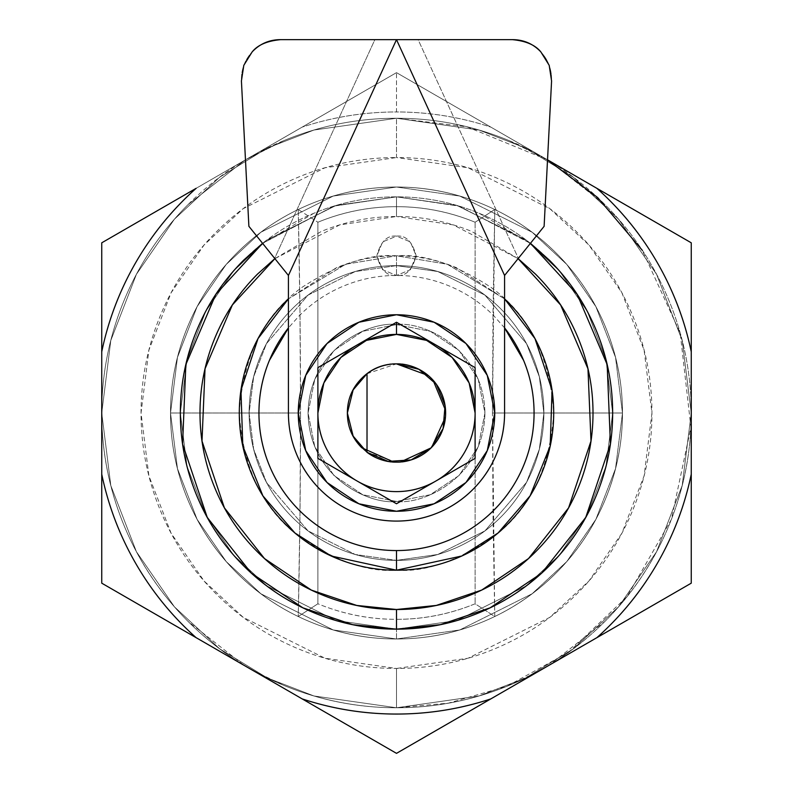 <?xml version="1.0" encoding="UTF-8"?>
<svg xmlns="http://www.w3.org/2000/svg" width="793" height="793" viewBox="0 0 793 793"><rect width="100%" height="100%" fill="white"/><g stroke="black" fill="none" stroke-linecap="round" stroke-linejoin="round"><path stroke-width="0.59" stroke-dasharray="3.96 2.97" d="M518.116 258.627L471.696 231.457C447.629 221.485 422.56 216.499 396.5 216.499L396.5 196.852L333.942 206.101L262.582 243.332L333.942 206.101L396.5 196.852L335.974 205.496L266.805 240.081L233.648 270.879L205.774 311.282L186.999 359.804L180.348 413.004L186.999 466.215L205.774 514.726L233.648 555.14L266.805 585.928L335.974 620.513L396.5 629.156C367.833 629.156 340.266 623.675 313.78 612.702C287.304 601.738 263.92 586.116 243.659 565.845C223.388 545.584 207.766 522.21 196.803 495.724C185.83 469.238 180.348 441.671 180.348 413.004C180.348 384.347 185.83 356.771 196.803 330.284C207.766 303.808 223.388 280.435 243.659 260.163C263.92 239.892 287.304 224.28 313.78 213.307C340.266 202.334 367.833 196.852 396.5 196.852C425.167 196.852 452.734 202.334 479.22 213.307C505.696 224.28 529.08 239.892 549.341 260.163C569.612 280.435 585.234 303.808 596.197 330.284C607.17 356.771 612.652 384.347 612.652 413.004C612.652 441.671 607.17 469.238 596.197 495.724C585.234 522.21 569.612 545.584 549.341 565.845C529.08 586.116 505.696 601.738 479.22 612.702C452.734 623.675 425.167 629.156 396.5 629.156L457.026 620.513L526.195 585.928L559.352 555.14L587.226 514.726L606.001 466.215L612.652 413.004L606.001 359.804L587.226 311.282L559.352 270.879L526.195 240.081L457.026 205.496L396.5 196.852L459.068 206.101L530.428 243.342L459.068 206.101L396.5 196.852L396.5 216.499L453.309 224.895L518.107 258.647M547.527 159.879L466.879 126.781L396.5 118.256L479.031 130.042L525.66 148.053L573.349 177.206L618.58 219.195L656.574 274.299L682.188 340.455L691.258 413.004L682.188 485.564L656.574 551.71L618.58 606.814L573.349 648.813L525.66 677.956L479.031 695.967L396.5 707.762L479.031 695.967L525.66 677.956L573.349 648.813L618.58 606.814L656.574 551.71L682.188 485.564L691.258 413.004L682.188 340.455L656.574 274.299L618.58 219.195L573.349 177.206L525.66 148.053L479.031 130.042L396.5 118.256L479.031 130.042L525.66 148.053L573.349 177.206L618.58 219.195L656.574 274.299L682.188 340.455L691.258 413.004L682.188 485.564L656.574 551.71L618.58 606.814L573.349 648.813L525.66 677.956L479.031 695.967L396.5 707.762L396.5 668.459L468.029 658.24L549.777 617.37L588.961 580.972L621.9 533.223L644.094 475.889L651.955 413.004L644.094 350.129L621.9 292.795L588.961 245.037L549.777 208.638L468.029 167.769L396.5 157.549L396.5 118.256L396.5 157.549C430.371 157.549 462.963 164.032 494.257 176.998C525.551 189.963 553.177 208.42 577.135 232.369C601.084 256.327 619.541 283.953 632.507 315.247C645.472 346.541 651.955 379.133 651.955 413.004C651.955 446.885 645.472 479.468 632.507 510.761C619.541 542.065 601.084 569.691 577.135 593.64C553.177 617.588 525.551 636.055 494.257 649.011C462.963 661.977 430.371 668.459 396.5 668.459C362.629 668.459 330.037 661.977 298.743 649.011C267.449 636.055 239.823 617.588 215.865 593.64C191.916 569.691 173.459 542.065 160.493 510.761C147.528 479.468 141.045 446.885 141.045 413.004C141.045 379.133 147.528 346.541 160.493 315.247C173.459 283.953 191.916 256.327 215.865 232.369C239.823 208.42 267.449 189.963 298.743 176.998C330.037 164.032 362.629 157.549 396.5 157.549L324.971 167.769L243.223 208.638L204.039 245.037L171.1 292.795L148.906 350.129L141.045 413.004L148.906 475.889L171.1 533.223L204.039 580.972L243.223 617.37L324.971 658.24L396.5 668.459L396.5 707.762L313.969 695.967L267.34 677.956L219.651 648.813L174.42 606.814L136.426 551.71L110.812 485.564L101.742 413.004L110.812 340.455L136.426 274.299L174.42 219.195L219.651 177.206L267.34 148.053L313.969 130.042L396.5 118.256L313.969 130.042L267.34 148.053L219.651 177.206L174.42 219.195L136.426 274.299L110.812 340.455L101.742 413.004L110.812 485.564L136.426 551.71L174.42 606.814L219.651 648.813L267.34 677.956L313.969 695.967L396.5 707.762L313.969 695.967L267.34 677.956L219.651 648.813L174.42 606.814L136.426 551.71L110.812 485.564L101.742 413.004L110.812 340.455L136.426 274.299L174.42 219.195L219.651 177.206L267.34 148.053L313.969 130.042L396.5 118.256C357.415 118.256 319.817 125.73 283.706 140.688C247.594 155.646 215.716 176.948 188.08 204.584C160.434 232.22 139.142 264.099 124.184 300.21C109.226 336.321 101.742 373.919 101.742 413.004C101.742 452.089 109.226 489.697 124.184 525.809C139.142 561.92 160.434 593.788 188.08 621.434C215.716 649.07 247.594 670.363 283.706 685.321C319.817 700.278 357.415 707.762 396.5 707.762C435.585 707.762 473.183 700.278 509.294 685.321C545.406 670.363 577.284 649.07 604.92 621.434C632.566 593.788 653.858 561.92 668.816 525.809C683.774 489.697 691.258 452.089 691.258 413.004C691.258 373.919 683.774 336.321 668.816 300.21C653.858 264.099 632.566 232.22 604.92 204.584C577.284 176.948 545.406 155.646 509.294 140.688C473.183 125.73 435.585 118.256 396.5 118.256L479.031 130.042L525.66 148.053L573.349 177.206L618.58 219.195L656.574 274.299L682.188 340.455L691.258 413.004A294.758 294.758 0 0 1 545.564 667.29L691.258 583.162L691.258 242.846L547.983 160.097L604.92 204.584C632.566 232.22 653.858 264.099 668.816 300.21C683.774 336.321 691.258 373.919 691.258 413.004C691.258 438.707 687.947 463.984 681.336 488.825C674.724 513.666 665.03 537.238 652.252 559.541C639.475 581.844 624.041 602.125 605.951 620.394C587.871 638.662 567.738 654.294 545.564 667.29L542.174 669.242A294.758 294.758 0 0 1 396.5 707.762L448.263 703.183L506.816 686.341L568.75 652.193L627.065 596.633L671.354 519.484L690.911 427.338L680.196 333.01L642.31 250.35M396.5 187.029L333.229 196.069L260.917 232.22L226.243 264.416L197.11 306.663L177.473 357.385L170.525 413.004L177.473 468.633L197.11 519.346L226.243 561.593L260.917 593.788L333.229 629.949L396.5 638.989L333.229 629.949L260.917 593.788L226.243 561.593L197.11 519.346L177.473 468.633L170.525 413.004L177.473 357.385L197.11 306.663L226.243 264.416L260.917 232.22L333.229 196.069L396.5 187.029C426.465 187.029 455.291 192.758 482.977 204.227C510.662 215.696 535.097 232.022 556.289 253.215C577.482 274.408 593.808 298.842 605.277 326.528C616.746 354.213 622.475 383.039 622.475 413.004C622.475 442.97 616.746 471.795 605.277 499.481C593.808 527.167 577.482 551.611 556.289 572.794C535.097 593.987 510.662 610.313 482.977 621.781C455.291 633.25 426.465 638.989 396.5 638.989C366.535 638.989 337.709 633.25 310.023 621.781C282.338 610.313 257.903 593.987 236.71 572.794C215.518 551.611 199.192 527.167 187.723 499.481C176.254 471.795 170.525 442.97 170.525 413.004C170.525 383.039 176.254 354.213 187.723 326.528C199.192 298.842 215.518 274.408 236.71 253.215C257.903 232.022 282.338 215.696 310.023 204.227C337.709 192.758 366.535 187.029 396.5 187.029L459.771 196.069L532.083 232.22L566.757 264.416L595.89 306.663L615.527 357.385L622.475 413.004L615.527 468.633L595.89 519.346L566.757 561.593L532.083 593.788L459.771 629.949L396.5 638.989L459.771 629.949L532.083 593.788L566.757 561.593L595.89 519.346L615.527 468.633L622.475 413.004L615.527 357.385L595.89 306.663L566.757 264.416L532.083 232.22L459.771 196.069L396.5 187.029C366.535 187.029 337.709 192.758 310.023 204.227C282.338 215.696 257.903 232.022 236.71 253.215C215.518 274.408 199.192 298.842 187.723 326.528C176.254 354.213 170.525 383.039 170.525 413.004C170.525 442.97 176.254 471.795 187.723 499.481C199.192 527.167 215.518 551.611 236.71 572.794C257.903 593.987 282.338 610.313 310.023 621.781C337.709 633.25 366.535 638.989 396.5 638.989C426.465 638.989 455.291 633.25 482.977 621.781C510.662 610.313 535.097 593.987 556.289 572.794C577.482 551.611 593.808 527.167 605.277 499.481C616.746 471.795 622.475 442.97 622.475 413.004C622.475 383.039 616.746 354.213 605.277 326.528C593.808 298.842 577.482 274.408 556.289 253.215C535.097 232.022 510.662 215.696 482.977 204.227C455.291 192.758 426.465 187.029 396.5 187.029A225.975 225.975 0 0 0 298.247 209.501L299.962 310.321L300.537 413.004L170.515 413.004A225.985 225.985 0 0 1 396.5 187.019C426.465 187.019 455.291 192.758 482.977 204.227C510.662 215.696 535.097 232.022 556.289 253.215C577.482 274.408 593.808 298.842 605.277 326.528C616.746 354.213 622.475 383.039 622.475 413.004C622.475 442.97 616.746 471.795 605.277 499.481C593.808 527.167 577.482 551.611 556.289 572.794C535.097 593.987 510.662 610.313 482.977 621.781C455.291 633.25 426.465 638.989 396.5 638.989A225.975 225.975 0 0 0 494.753 616.508L493.038 515.688L492.463 413.004L622.485 413.004A225.985 225.985 0 0 1 298.247 616.508L317.894 603.78A206.329 206.329 0 0 0 396.5 619.333L396.5 638.989A225.985 225.985 0 0 1 170.515 413.004L300.537 413.004L299.962 515.688L298.247 616.508A225.975 225.975 0 0 0 396.5 638.989L459.771 629.949L532.083 593.788L566.757 561.593L595.89 519.346L615.527 468.633L622.475 413.004L615.527 357.385L595.89 306.663L566.757 264.416L532.083 232.22L459.771 196.069L396.5 187.029L459.771 196.069L532.083 232.22L566.757 264.416L595.89 306.663L615.527 357.385L622.475 413.004L615.527 468.633L595.89 519.346L566.757 561.593L532.083 593.788L459.771 629.949L396.5 638.989C366.535 638.989 337.709 633.25 310.023 621.781C282.338 610.313 257.903 593.987 236.71 572.794C215.518 551.611 199.192 527.167 187.723 499.481C176.254 471.795 170.525 442.97 170.525 413.004C170.525 383.039 176.254 354.213 187.723 326.528C199.192 298.842 215.518 274.408 236.71 253.215C257.903 232.022 282.338 215.696 310.023 204.227C337.709 192.758 366.535 187.029 396.5 187.029C426.465 187.029 455.291 192.758 482.977 204.227C510.672 215.696 535.106 232.022 556.299 253.215C577.482 274.398 593.818 298.842 605.287 326.528C616.756 354.213 622.485 383.039 622.485 413.004C622.485 442.97 616.756 471.805 605.287 499.491C593.818 527.176 577.482 551.611 556.299 572.804C535.106 593.997 510.672 610.323 482.977 621.791C455.291 633.26 426.465 638.989 396.5 638.989L333.229 629.949L260.917 593.788L226.243 561.593L197.11 519.346L177.473 468.633L170.525 413.004L177.473 357.385L197.11 306.663L226.243 264.416L260.917 232.22L333.229 196.069L396.5 187.029L333.229 196.069L260.917 232.22L226.243 264.416L197.11 306.663L177.473 357.385L170.525 413.004L177.473 468.633L197.11 519.346L226.243 561.593L260.917 593.788L333.229 629.949L396.5 638.989C366.535 638.989 337.709 633.26 310.023 621.791C282.328 610.323 257.894 593.997 236.701 572.804C215.518 551.611 199.182 527.176 187.713 499.491C176.244 471.805 170.515 442.97 170.515 413.004C170.515 383.039 176.244 354.213 187.713 326.528C199.182 298.842 215.518 274.398 236.701 253.215C257.894 232.022 282.328 215.696 310.023 204.227C337.709 192.758 366.535 187.019 396.5 187.019A225.985 225.985 0 0 1 622.485 413.004L492.463 413.004L493.038 310.321L494.753 209.501A225.975 225.975 0 0 0 396.5 187.029C366.535 187.029 337.709 192.758 310.023 204.227C282.338 215.696 257.903 232.022 236.71 253.215C215.518 274.408 199.192 298.842 187.723 326.528C176.254 354.213 170.525 383.039 170.525 413.004C170.525 442.97 176.254 471.795 187.723 499.481C199.192 527.167 215.518 551.611 236.71 572.794C257.903 593.987 282.338 610.313 310.023 621.781C337.709 633.25 366.535 638.989 396.5 638.989C426.465 638.989 455.291 633.25 482.977 621.781C510.662 610.313 535.097 593.987 556.289 572.794C577.482 551.611 593.808 527.167 605.277 499.481C616.746 471.795 622.475 442.97 622.475 413.004C622.475 383.039 616.746 354.213 605.277 326.528C593.808 298.842 577.482 274.408 556.289 253.215C535.097 232.022 510.662 215.696 482.977 204.227C455.291 192.758 426.465 187.029 396.5 187.029A225.975 225.975 0 0 1 494.753 209.501L475.106 222.238C449.928 211.86 423.73 206.676 396.5 206.676C369.27 206.676 343.072 211.86 317.894 222.238L317.894 603.78C343.072 614.149 369.27 619.333 396.5 619.333C423.73 619.333 449.928 614.149 475.106 603.78L475.106 222.238A206.329 206.329 0 0 0 317.894 222.238L317.894 603.78L298.247 616.508A764.482 63.49 90 0 0 300.537 413.004A764.482 63.49 90 0 0 298.247 209.501L317.894 222.238L298.247 209.501A225.975 225.975 0 0 1 396.5 187.029M396.5 265.625L355.234 271.523L308.071 295.105L266.458 343.656L253.661 376.725L249.121 413.004L253.661 449.284L266.458 482.362L308.071 530.904L355.234 554.485L396.5 560.383L355.234 554.485L308.071 530.904L266.458 482.362L253.661 449.284L249.121 413.004L253.661 376.725L266.458 343.656L308.071 295.105L355.234 271.523L396.5 265.625C416.047 265.625 434.842 269.372 452.902 276.846C470.953 284.33 486.892 294.976 500.71 308.794C514.528 322.612 525.184 338.552 532.658 356.612C540.142 374.663 543.879 393.467 543.879 413.004C543.879 432.552 540.142 451.346 532.658 469.406C525.184 487.457 514.528 503.396 500.71 517.214C486.892 531.032 470.953 541.688 452.902 549.162C434.842 556.646 416.047 560.383 396.5 560.383C376.953 560.383 358.158 556.646 340.098 549.162C322.047 541.688 306.108 531.032 292.29 517.214C278.472 503.396 267.816 487.457 260.342 469.406C252.858 451.346 249.121 432.552 249.121 413.004C249.121 393.467 252.858 374.663 260.342 356.612C267.816 338.552 278.472 322.612 292.29 308.794C306.108 294.976 322.047 284.33 340.098 276.846C358.158 269.372 376.953 265.625 396.5 265.625L437.766 271.523L484.929 295.105L526.542 343.656L539.339 376.725L543.879 413.004L539.339 449.284L526.542 482.362L484.929 530.904L437.766 554.485L396.5 560.383L437.766 554.485L484.929 530.904L526.542 482.362L539.339 449.284L543.879 413.004L539.339 376.725L526.542 343.656L484.929 295.105L437.766 271.523L396.5 265.625C376.953 265.625 358.158 269.372 340.098 276.846C322.047 284.33 306.108 294.976 292.29 308.794C278.472 322.612 267.816 338.552 260.342 356.612C252.858 374.663 249.121 393.467 249.121 413.004C249.121 432.552 252.858 451.346 260.342 469.406C267.816 487.457 278.472 503.396 292.29 517.214C306.108 531.032 322.047 541.688 340.098 549.162C358.158 556.646 376.953 560.383 396.5 560.383C416.047 560.383 434.842 556.646 452.902 549.162C470.953 541.688 486.892 531.032 500.71 517.214C514.528 503.396 525.184 487.457 532.658 469.406C540.142 451.346 543.879 432.552 543.879 413.004C543.879 393.467 540.142 374.663 532.658 356.612C525.184 338.552 514.528 322.612 500.71 308.794C486.892 294.976 470.953 284.33 452.902 276.846C434.842 269.372 416.047 265.625 396.5 265.625L437.766 271.523L484.929 295.105L526.542 343.656L539.339 376.725L543.879 413.004L539.339 449.284L526.542 482.362L484.929 530.904L437.766 554.485L396.5 560.383L437.766 554.485L484.929 530.904L526.542 482.362L539.339 449.284L543.879 413.004L539.339 376.725L526.542 343.656L484.929 295.105L437.766 271.523L396.5 265.625C416.047 265.625 434.842 269.372 452.902 276.846C470.953 284.33 486.892 294.976 500.71 308.794C514.528 322.612 525.184 338.552 532.658 356.612C540.142 374.663 543.879 393.467 543.879 413.004C543.879 432.552 540.142 451.346 532.658 469.406C525.184 487.457 514.528 503.396 500.71 517.214C486.892 531.032 470.953 541.688 452.902 549.162C434.842 556.646 416.047 560.383 396.5 560.383C376.953 560.383 358.158 556.646 340.098 549.162C322.047 541.688 306.108 531.032 292.29 517.214C278.472 503.396 267.816 487.457 260.342 469.406C252.858 451.346 249.121 432.552 249.121 413.004C249.121 393.467 252.858 374.663 260.342 356.612C267.816 338.552 278.472 322.612 292.29 308.794C306.108 294.976 322.047 284.33 340.098 276.846C358.158 269.372 376.953 265.625 396.5 265.625L355.234 271.523L308.071 295.105L266.458 343.656L253.661 376.725L249.121 413.004L253.661 449.284L266.458 482.362L308.071 530.904L355.234 554.485L396.5 560.383L355.234 554.485L308.071 530.904L266.458 482.362L253.661 449.284L249.121 413.004L253.661 376.725L266.458 343.656L308.071 295.105L355.234 271.523L396.5 265.625C376.953 265.625 358.158 269.372 340.098 276.846C322.047 284.33 306.108 294.976 292.29 308.794C278.472 322.612 267.816 338.552 260.342 356.612C252.858 374.663 249.121 393.467 249.121 413.004C249.121 432.552 252.858 451.346 260.342 469.406C267.816 487.457 278.472 503.396 292.29 517.214C306.108 531.032 322.047 541.688 340.098 549.162C358.158 556.646 376.953 560.383 396.5 560.383C416.047 560.383 434.842 556.646 452.902 549.162C470.953 541.688 486.892 531.032 500.71 517.214C514.528 503.396 525.184 487.457 532.658 469.406C540.142 451.346 543.879 432.552 543.879 413.004C543.879 393.467 540.142 374.663 532.658 356.612C525.184 338.552 514.528 322.612 500.71 308.794C486.892 294.976 470.953 284.33 452.902 276.846C434.842 269.372 416.047 265.625 396.5 265.625M396.5 324.575C370.638 321.026 309.28 347.552 308.071 413.004C309.28 478.457 370.638 504.982 396.5 501.434C370.638 504.982 309.28 478.457 308.071 413.004C309.28 347.552 370.638 321.026 396.5 324.575L430.341 331.315L459.028 350.476L478.199 379.163L484.929 413.004L478.199 446.846L459.028 475.532L430.341 494.703L396.5 501.434L362.659 494.703L333.972 475.532L314.801 446.846L308.071 413.004L314.801 379.163L333.972 350.476L362.659 331.315L396.5 324.575C422.362 321.026 483.72 347.552 484.929 413.004C483.72 478.457 422.362 504.982 396.5 501.434C422.362 504.982 483.72 478.457 484.929 413.004C483.72 347.552 422.362 321.026 396.5 324.575L362.659 331.315L333.972 350.476L314.801 379.163L308.071 413.004L314.801 446.846L333.972 475.532L362.659 494.703L396.5 501.434L430.341 494.703L459.028 475.532L478.199 446.846L484.929 413.004L478.199 379.163L459.028 350.476L430.341 331.315L396.5 324.575M367.02 452.307L367.02 373.701L367.02 452.307A49.126 49.126 0 0 0 443.109 428.537A49.126 49.126 0 0 0 396.5 363.878C382.127 361.905 348.048 376.645 347.374 413.004C348.048 449.363 382.127 464.103 396.5 462.131C382.127 464.103 348.048 449.363 347.374 413.004C348.048 376.645 382.127 361.905 396.5 363.878C410.07 363.878 421.648 368.676 431.233 378.271C440.829 387.866 445.626 399.444 445.626 413.004C445.626 426.575 440.829 438.152 431.233 447.748C421.648 457.333 410.07 462.131 396.5 462.131C382.93 462.131 371.352 457.333 361.767 447.748C352.171 438.152 347.374 426.575 347.374 413.004C347.374 399.444 352.171 387.866 361.767 378.271C371.352 368.676 382.93 363.878 396.5 363.878C410.873 361.905 444.952 376.645 445.626 413.004C444.952 449.363 410.873 464.103 396.5 462.131C410.873 464.103 444.952 449.363 445.626 413.004C444.952 376.645 410.873 361.905 396.5 363.878C382.93 363.878 371.352 368.676 361.767 378.271C352.171 387.866 347.374 399.444 347.374 413.004C347.374 426.575 352.171 438.152 361.767 447.748C371.352 457.333 382.93 462.131 396.5 462.131C410.07 462.131 421.648 457.333 431.233 447.748C440.829 438.152 445.626 426.575 445.626 413.004C445.626 399.444 440.829 387.866 431.233 378.271C421.648 368.676 410.07 363.878 396.5 363.878C382.127 361.905 348.048 376.645 347.374 413.004C348.048 449.363 382.127 464.103 396.5 462.131C382.127 464.103 348.048 449.363 347.374 413.004C348.048 376.645 382.127 361.905 396.5 363.878C410.873 361.905 444.952 376.645 445.626 413.004C444.952 449.363 410.873 464.103 396.5 462.131C410.873 464.103 444.952 449.363 445.626 413.004C444.952 376.645 410.873 361.905 396.5 363.878C410.07 363.878 421.648 368.676 431.233 378.271C440.829 387.866 445.626 399.444 445.626 413.004C445.626 426.575 440.829 438.152 431.233 447.748C421.648 457.333 410.07 462.131 396.5 462.131C382.93 462.131 371.352 457.333 361.767 447.748C352.171 438.152 347.374 426.575 347.374 413.004C347.374 399.444 352.171 387.866 361.767 378.271C371.352 368.676 382.93 363.878 396.5 363.878C410.07 363.878 421.648 368.676 431.233 378.271C440.829 387.866 445.626 399.444 445.626 413.004C445.626 426.575 440.829 438.152 431.233 447.748C421.648 457.333 410.07 462.131 396.5 462.131C382.93 462.131 371.352 457.333 361.767 447.748C352.171 438.152 347.374 426.575 347.374 413.004C347.374 399.444 352.171 387.866 361.767 378.271C371.352 368.676 382.93 363.878 396.5 363.878A49.126 49.126 0 0 0 367.02 373.701A49.126 49.126 0 0 1 396.5 363.878C382.127 361.905 348.048 376.645 347.374 413.004C348.048 449.363 382.127 464.103 396.5 462.131L367.02 452.307L388.173 461.417L411.151 459.9L430.906 448.075L443.109 428.537L445.061 405.6L436.348 384.278L418.882 369.28L396.5 363.878C410.873 361.905 444.952 376.645 445.626 413.004C444.952 449.363 410.873 464.103 396.5 462.131L393.705 462.061M504.576 298.852L447.311 264.238L396.5 255.802L396.5 275.458L396.5 255.802L447.311 264.238L504.576 298.852L456.659 267.766C437.399 259.797 417.346 255.802 396.5 255.802C369.171 253.71 337.739 264.188 302.183 287.244C264.029 314.543 243.064 356.463 239.298 413.004C243.064 469.545 264.029 511.465 302.183 538.764C337.739 561.831 369.171 572.308 396.5 570.207C423.829 572.308 455.261 561.831 490.817 538.764C528.971 511.465 549.936 469.545 553.702 413.004C549.936 356.463 528.971 314.543 490.817 287.244C455.261 264.188 423.829 253.71 396.5 255.802L345.689 264.238L288.424 298.852L336.341 267.766C355.601 259.797 375.654 255.802 396.5 255.802L345.689 264.238L288.424 298.852M274.903 258.647L339.691 224.895L396.5 216.499C370.44 216.499 345.371 221.485 321.304 231.457L274.884 258.627M504.576 327.886L493.761 315.743C480.865 302.847 465.987 292.904 449.135 285.926C432.284 278.948 414.739 275.458 396.5 275.458C378.261 275.458 360.716 278.948 343.865 285.926C327.013 292.904 312.135 302.847 299.239 315.743L288.424 327.886M396.5 521.08A108.076 108.076 0 0 0 504.576 413.004L504.576 275.458L396.5 39.65L288.424 275.458L288.424 413.004A108.076 108.076 0 0 0 396.5 521.08C410.833 521.08 424.622 518.344 437.855 512.853C451.098 507.371 462.785 499.56 472.925 489.43C483.056 479.289 490.867 467.602 496.349 454.369C501.83 441.126 504.576 427.338 504.576 413.004L504.576 275.458L396.5 39.65L512.328 39.65C523.578 39.65 533.074 43.724 540.826 51.882C548.31 59.951 551.898 69.645 551.581 80.965L549.192 65.323L540.826 51.882C535.265 44.973 525.759 40.889 512.328 39.65L418.119 39.65L518.344 258.34L544.117 226.332L551.581 80.965L544.117 226.332L504.576 275.458L518.344 258.34L418.119 39.65L396.5 39.65L288.424 275.458L248.883 226.302L241.419 80.965L248.883 226.302L274.656 258.34L374.881 39.65L280.672 39.65L396.5 39.65L374.881 39.65L274.656 258.34L288.424 275.458L288.424 413.004C288.424 427.338 291.17 441.126 296.651 454.369C302.133 467.602 309.944 479.289 320.075 489.43C330.215 499.56 341.902 507.371 355.145 512.853C368.378 518.344 382.167 521.08 396.5 521.08M252.174 51.882L243.808 65.323L241.419 80.965C241.102 69.645 244.69 59.951 252.174 51.882C244.69 59.951 241.102 69.645 241.419 80.965M551.581 80.965C551.898 69.645 548.31 59.951 540.826 51.882M396.5 236.155C387.212 235.035 380.66 241.587 376.853 255.802C380.66 270.016 387.212 276.569 396.5 275.458C387.212 276.569 380.66 270.016 376.853 255.802C380.66 241.587 387.212 235.035 396.5 236.155L410.397 241.905L416.147 255.802L410.397 269.699L396.5 275.458L382.603 269.699L376.853 255.802L382.603 241.905L396.5 236.155C405.788 235.035 412.34 241.587 416.147 255.802C412.34 270.016 405.788 276.569 396.5 275.458C405.788 276.569 412.34 270.016 416.147 255.802C412.34 241.587 405.788 235.035 396.5 236.155L382.603 241.905L376.853 255.802L382.603 269.699L396.5 275.458L410.397 269.699L416.147 255.802L410.397 241.905L396.5 236.155M492.463 413.004L494.753 209.501L475.106 222.238L475.106 603.78L494.753 616.508L492.463 413.004M396.5 638.989L396.5 619.333A206.329 206.329 0 0 0 475.106 603.78L494.753 616.508A225.975 225.975 0 0 1 396.5 638.989M247.436 667.29L101.762 583.182A340.346 340.346 0 0 1 101.742 583.162L101.742 242.846A340.346 340.346 0 0 1 101.772 242.797L396.47 72.659L245.473 159.839L283.706 140.688L245.473 159.829L302.083 127.148A301.043 301.043 0 0 1 396.5 111.962L396.5 72.659A340.346 340.346 0 0 0 396.47 72.659L302.083 127.148C332.743 117.027 364.215 111.962 396.5 111.962C428.785 111.962 460.257 117.027 490.917 127.148L547.527 159.839L509.294 140.688L547.527 159.829L396.53 72.659A340.346 340.346 0 0 0 396.5 72.659A340.346 340.346 0 0 1 396.53 72.659L691.228 242.797A340.346 340.346 0 0 1 691.258 242.846L691.258 413.004C691.258 373.919 683.774 336.321 668.816 300.21C653.858 264.099 632.566 232.22 604.92 204.584L547.983 160.097L396.53 72.659L490.917 127.148A301.043 301.043 0 0 0 396.5 111.962L396.5 72.659A340.346 340.346 0 0 0 396.47 72.659L101.742 242.846L101.742 583.162L247.436 667.29C225.262 654.294 205.129 638.662 187.049 620.394C168.959 602.125 153.525 581.844 140.748 559.541C127.97 537.238 118.276 513.666 111.664 488.825C105.053 463.984 101.742 438.707 101.742 413.004C101.742 373.919 109.226 336.321 124.184 300.21C139.142 264.099 160.434 232.22 188.08 204.584L245.017 160.097L188.08 204.584C160.434 232.22 139.142 264.099 124.184 300.21C109.226 336.321 101.742 373.919 101.742 413.004L110.812 340.455L136.426 274.299L174.42 219.195L219.651 177.206L267.34 148.053L313.969 130.042L396.5 118.256C435.585 118.256 473.183 125.73 509.294 140.688C473.183 125.73 435.585 118.256 396.5 118.256L313.969 130.042L267.34 148.053L219.651 177.206L174.42 219.195L136.426 274.299L110.812 340.455L101.742 413.004L110.812 485.564L136.426 551.71L174.42 606.814L219.651 648.813L267.34 677.956L313.969 695.967L396.5 707.762C370.965 707.762 345.847 704.501 321.155 697.969C296.473 691.446 273.02 681.871 250.826 669.242L396.5 753.35L542.174 669.242C519.98 681.871 496.527 691.446 471.845 697.969C447.153 704.501 422.035 707.762 396.5 707.762A294.758 294.758 0 0 1 250.826 669.242L247.436 667.29A294.758 294.758 0 0 1 101.742 413.004C101.742 452.089 109.226 489.697 124.184 525.809C139.142 561.92 160.434 593.788 188.08 621.434L244.155 665.396M313.78 612.702C287.304 601.738 263.92 586.116 243.659 565.845C223.388 545.584 207.766 522.21 196.803 495.724C185.83 469.238 180.348 441.671 180.348 413.004C180.348 384.347 185.83 356.771 196.803 330.284C207.766 303.808 223.388 280.435 243.659 260.163C263.92 239.892 287.304 224.28 313.78 213.307C340.266 202.334 367.833 196.852 396.5 196.852L335.974 205.496L266.805 240.081L233.648 270.879L205.774 311.282L186.999 359.804L180.348 413.004L186.999 466.215L205.774 514.726L233.648 555.14L266.805 585.928L335.974 620.513L396.5 629.156L335.974 620.513L266.805 585.928L233.648 555.14L205.774 514.726L186.999 466.215L180.348 413.004L186.999 359.804L205.774 311.282L233.648 270.879L266.805 240.081L335.974 205.496L396.5 196.852C425.167 196.852 452.734 202.334 479.22 213.307C505.696 224.28 529.08 239.892 549.341 260.163C569.612 280.435 585.234 303.808 596.197 330.284C607.17 356.771 612.652 384.347 612.652 413.004C612.652 441.671 607.17 469.238 596.197 495.724C585.234 522.21 569.612 545.584 549.341 565.845C529.08 586.116 505.696 601.738 479.22 612.702C452.734 623.675 425.167 629.156 396.5 629.156L457.026 620.513L526.195 585.928L559.352 555.14L587.226 514.726L606.001 466.215L612.652 413.004L606.001 359.804L587.226 311.282L559.352 270.879L526.195 240.081L457.026 205.496L396.5 196.852L457.026 205.496L526.195 240.081L559.352 270.879L587.226 311.282L606.001 359.804L612.652 413.004L606.001 466.215L587.226 514.726L559.352 555.14L526.195 585.928L457.026 620.513L396.589 629.156M283.706 140.688C319.817 125.73 357.415 118.256 396.5 118.256C357.415 118.256 319.817 125.73 283.706 140.688M545.564 667.29L691.238 583.182A340.346 340.346 0 0 0 691.258 583.162L691.258 413.004C691.258 452.089 683.774 489.697 668.816 525.809C653.858 561.92 632.566 593.788 604.92 621.434L548.845 665.396M253.532 670.809L283.706 685.321C319.817 700.278 357.415 707.762 396.5 707.762C435.585 707.762 473.183 700.278 509.294 685.321L539.468 670.809M530.438 243.312L479.22 213.307C452.734 202.334 425.167 196.852 396.5 196.852C367.833 196.852 340.266 202.334 313.78 213.307L262.562 243.312M542.174 669.242L396.5 753.35L250.826 669.242M396.5 511.257A98.253 98.253 0 0 0 494.753 413.004A98.253 98.253 0 0 0 396.5 314.752L434.098 322.236L465.977 343.528L487.269 375.406L494.753 413.004L487.269 450.602L465.977 482.481L434.098 503.783L396.5 511.257L358.902 503.783L327.023 482.481L305.731 450.602L298.247 413.004L305.731 375.406L327.023 343.528L358.902 322.236L396.5 314.752A98.253 98.253 0 0 0 298.247 413.004A98.253 98.253 0 0 0 396.5 511.257M367.02 373.701L396.5 363.878C382.93 363.878 371.352 368.676 361.767 378.271C352.171 387.866 347.374 399.444 347.374 413.004C347.374 426.575 352.171 438.152 361.767 447.748C371.352 457.333 382.93 462.131 396.5 462.131C410.873 464.103 444.952 449.363 445.626 413.004C444.952 376.645 410.873 361.905 396.5 363.878C410.07 363.878 421.648 368.676 431.233 378.271L433.077 380.204M428.339 375.565L431.233 378.271C440.829 387.866 445.626 399.444 445.626 413.004L445.488 416.969M445.567 410.467L445.626 413.004C445.626 426.575 440.829 438.152 431.233 447.748L431.114 447.867M431.709 447.262L431.233 447.748C421.648 457.333 410.07 462.131 396.5 462.131L400.445 461.992M317.934 367.595A90.749 90.749 0 0 0 317.894 367.655A90.749 90.749 0 0 1 317.934 367.595L396.47 322.265L317.934 367.595M317.894 458.354A90.749 90.749 0 0 0 317.924 458.394A90.749 90.749 0 0 1 317.894 458.354L317.894 367.655L317.894 458.354M475.076 458.394A90.749 90.749 0 0 0 475.106 458.354A90.749 90.749 0 0 1 475.076 458.394L396.5 503.753L317.924 458.394L396.5 503.753L475.076 458.394M475.106 367.655A90.749 90.749 0 0 0 475.066 367.595A90.749 90.749 0 0 1 475.106 367.655L475.106 458.354L475.106 367.655M396.53 322.265L475.066 367.595L396.53 322.265"/><path stroke-width="1.19" d="M518.107 258.647L560.631 304.968L587.97 368.804L590.993 441.047L568.591 507.877L528.525 558.55L481.668 590.091L436.299 605.436L396.5 609.51L396.5 629.156L440.264 624.686L490.143 607.825L541.669 573.161L585.74 517.462L610.422 444.011L607.16 364.562L577.155 294.332L530.428 243.342L577.155 294.332L607.16 364.562L610.422 444.011L585.74 517.462L541.669 573.161L490.143 607.825L440.264 624.686L396.5 629.156L352.736 624.686L302.847 607.815L251.331 573.161L207.26 517.462L182.578 444.001L185.849 364.562L215.845 294.322L262.582 243.332L215.845 294.322L185.849 364.562L182.578 444.001L207.26 517.462L251.331 573.161L302.847 607.815L352.736 624.686L396.5 629.156L396.5 609.51C422.56 609.51 447.629 604.524 471.696 594.552C495.774 584.58 517.026 570.385 535.453 551.958C553.871 533.53 568.075 512.278 578.047 488.201C588.019 464.133 593.005 439.064 593.005 413.004C593.005 386.944 588.019 361.886 578.047 337.808C568.075 313.731 553.871 292.488 535.453 274.061L518.116 258.627M504.576 298.842L507.659 301.846C522.399 316.585 533.758 333.585 541.738 352.845C549.718 372.105 553.702 392.158 553.702 413.004C553.702 433.85 549.718 453.903 541.738 473.163C533.758 492.423 522.399 509.423 507.659 524.163C492.919 538.903 475.919 550.263 456.659 558.242C437.399 566.222 417.346 570.207 396.5 570.207L396.5 550.56C414.739 550.56 432.284 547.071 449.135 540.092C465.987 533.104 480.865 523.172 493.761 510.266C506.658 497.37 516.6 482.501 523.578 465.65C530.567 448.788 534.056 431.243 534.056 413.004C534.056 394.765 530.567 377.22 523.578 360.369L504.576 327.886A137.556 137.556 0 0 1 396.5 550.56L396.5 570.207L461.853 555.982L498.073 532.985L530.111 495.843L550.203 445.973L552.047 390.255L534.997 338.631L504.576 298.852L534.997 338.631L552.047 390.255L550.203 445.973L530.111 495.843L498.073 532.985L461.853 555.982L396.5 570.207C375.654 570.207 355.601 566.222 336.341 558.242C317.081 550.263 300.081 538.903 285.341 524.163C270.601 509.423 259.242 492.423 251.262 473.163C243.282 453.903 239.298 433.85 239.298 413.004C239.298 392.158 243.282 372.105 251.262 352.845C259.242 333.585 270.601 316.585 285.341 301.846L288.424 298.842L258.003 338.631L240.953 390.255L242.797 445.973L262.889 495.843L294.927 532.985L331.147 555.982L396.5 570.207L331.147 555.982L294.927 532.985L262.889 495.843L242.797 445.973L240.953 390.255L258.003 338.631L288.424 298.852M274.884 258.627L257.547 274.061C239.129 292.488 224.925 313.731 214.953 337.808C204.981 361.886 199.995 386.944 199.995 413.004C199.995 439.064 204.981 464.133 214.953 488.201C224.925 512.278 239.129 533.53 257.547 551.958C275.974 570.385 297.226 584.58 321.304 594.552C345.371 604.524 370.44 609.51 396.5 609.51L356.701 605.436L311.332 590.091L264.475 558.55L224.409 507.867L202.007 441.047L205.03 368.795L232.369 304.958L274.903 258.647M396.5 550.56A137.556 137.556 0 0 1 288.424 327.915L269.422 360.369C262.433 377.22 258.944 394.765 258.944 413.004C258.944 431.243 262.433 448.788 269.422 465.65C276.4 482.501 286.342 497.37 299.239 510.266C312.135 523.172 327.013 533.104 343.865 540.092C360.716 547.071 378.261 550.56 396.5 550.56M551.581 80.876L544.117 226.332L504.576 275.458L504.576 413.004A108.076 108.076 0 0 1 396.5 521.08A108.076 108.076 0 0 1 288.424 413.004C288.424 427.338 291.17 441.126 296.651 454.369C302.133 467.602 309.944 479.289 320.075 489.43C330.215 499.56 341.902 507.371 355.145 512.853C368.378 518.344 382.167 521.08 396.5 521.08C410.833 521.08 424.622 518.344 437.855 512.853C451.098 507.371 462.785 499.56 472.925 489.43C483.056 479.289 490.867 467.602 496.349 454.369C501.83 441.126 504.576 427.338 504.576 413.004L504.576 275.458L396.5 39.65L288.424 275.458L288.424 413.004L288.424 275.458L396.5 39.65L504.576 275.458L544.117 226.332L551.581 80.965L549.192 65.323L540.826 51.882C533.074 43.724 523.578 39.65 512.328 39.65L280.672 39.65C269.422 39.65 259.926 43.724 252.174 51.882L243.808 65.323L241.419 80.965L248.883 226.302L288.424 275.458L248.883 226.302L241.419 80.876M540.876 51.941L540.826 51.882C535.265 44.973 525.759 40.889 512.328 39.65L280.672 39.65C269.422 39.65 259.926 43.724 252.174 51.882C257.735 44.973 267.241 40.889 280.672 39.65C267.241 40.889 257.735 44.973 252.174 51.882L252.124 51.941M367.02 373.701A49.126 49.126 0 0 1 443.109 428.537A49.126 49.126 0 0 1 367.02 452.307L367.02 373.701L367.02 452.307L353.153 436.12L347.374 413.004L353.153 389.888L367.02 373.701C375.753 367.159 385.586 363.878 396.5 363.878L418.882 369.28L436.348 384.278L445.061 405.6L443.109 428.537L430.906 448.075L411.151 459.9L388.173 461.417L367.02 452.307M642.31 250.35L597.684 197.586L547.527 159.879M545.564 667.29L542.174 669.242M547.527 159.829L596.842 188.308A301.043 301.043 0 0 1 691.258 351.795L691.258 242.846A340.346 340.346 0 0 0 691.228 242.797L596.842 188.308C620.939 209.788 641.051 234.51 657.199 262.463C673.336 290.416 684.696 320.194 691.258 351.795L691.258 474.214A301.043 301.043 0 0 1 596.911 637.651L691.238 583.182A340.346 340.346 0 0 0 691.258 583.162L691.258 474.214C684.696 505.805 673.346 535.572 657.219 563.516C641.091 591.459 620.978 616.171 596.911 637.651L490.837 698.891A301.043 301.043 0 0 1 302.163 698.891L396.5 753.35L490.837 698.891C460.208 708.992 428.755 714.047 396.5 714.047C364.245 714.047 332.792 708.992 302.163 698.891L196.089 637.651A301.043 301.043 0 0 1 101.742 474.214L101.742 583.162A340.346 340.346 0 0 0 101.762 583.182L196.089 637.651C172.022 616.171 151.909 591.459 135.781 563.516C119.654 535.572 108.304 505.805 101.742 474.214L101.742 351.795A301.043 301.043 0 0 1 196.158 188.308L101.772 242.797A340.346 340.346 0 0 0 101.742 242.846L101.742 351.795C108.304 320.194 119.664 290.416 135.801 262.463C151.949 234.51 172.061 209.788 196.158 188.308L101.772 242.797A340.346 340.346 0 0 0 101.742 242.846L101.742 583.162A340.346 340.346 0 0 0 101.762 583.182L396.5 753.35L691.238 583.182A340.346 340.346 0 0 0 691.258 583.162L691.258 242.846A340.346 340.346 0 0 0 691.228 242.797L547.527 159.839M250.826 669.242L247.436 667.29M244.155 665.396L253.532 670.809M539.468 670.809L548.845 665.396M396.5 629.156C367.833 629.156 340.266 623.675 313.78 612.702C340.266 623.675 367.833 629.156 396.5 629.156C425.167 629.156 452.734 623.675 479.22 612.702C505.696 601.738 529.08 586.116 549.341 565.845C569.612 545.584 585.234 522.21 596.197 495.724C607.17 469.238 612.652 441.671 612.652 413.004C612.652 384.347 607.17 356.771 596.197 330.284C585.234 303.808 569.612 280.435 549.341 260.163L530.438 243.312M262.562 243.312L243.659 260.163C223.388 280.435 207.766 303.808 196.803 330.284C185.83 356.771 180.348 384.347 180.348 413.004C180.348 441.671 185.83 469.238 196.803 495.724C207.766 522.21 223.388 545.584 243.659 565.845C263.92 586.116 287.304 601.738 313.78 612.702M396.5 314.752A98.253 98.253 0 0 1 494.753 413.004A98.253 98.253 0 0 1 396.5 511.257A98.253 98.253 0 0 1 298.247 413.004A98.253 98.253 0 0 1 396.5 314.752L358.902 322.236L327.023 343.528L305.731 375.406L298.247 413.004L305.731 450.602L327.023 482.481L358.902 503.783L396.5 511.257L434.098 503.783L465.977 482.481L487.269 450.602L494.753 413.004L487.269 375.406L465.977 343.528L434.098 322.236L396.5 314.752M317.894 413.004A78.606 78.606 0 0 1 396.5 334.408L396.5 322.265A90.749 90.749 0 0 0 396.47 322.265L317.934 367.595A90.749 90.749 0 0 0 317.894 367.655L317.894 413.004C317.894 426.822 321.304 439.738 328.114 451.762C334.924 463.776 344.261 473.342 356.107 480.439L358.307 481.708C370.182 488.31 382.91 491.61 396.5 491.61C410.09 491.61 422.818 488.31 434.693 481.708L436.893 480.439C448.739 473.342 458.076 463.776 464.886 451.762C471.696 439.738 475.106 426.822 475.106 413.004L469.119 382.93L452.079 357.425L426.575 340.385L396.5 334.408L366.425 340.385L340.921 357.425L323.881 382.93L317.894 413.004L317.894 458.354A90.749 90.749 0 0 0 317.924 458.394A90.749 90.749 0 0 1 317.894 458.354L317.894 367.655A90.749 90.749 0 0 1 317.934 367.595L396.47 322.265A90.749 90.749 0 0 1 396.53 322.265A90.749 90.749 0 0 0 396.5 322.265L396.5 334.408A78.606 78.606 0 0 1 475.106 413.004L475.106 367.655A90.749 90.749 0 0 0 475.066 367.595A90.749 90.749 0 0 1 475.106 367.655L475.106 413.004A78.606 78.606 0 0 1 436.893 480.439L475.076 458.394A90.749 90.749 0 0 0 475.106 458.354A90.749 90.749 0 0 1 475.076 458.394L434.693 481.708A78.606 78.606 0 0 1 358.307 481.708L396.5 503.753L434.693 481.708L396.5 503.753L356.107 480.439A78.606 78.606 0 0 1 317.894 413.004M393.705 462.061L361.767 447.748C352.171 438.152 347.374 426.575 347.374 413.004C347.374 399.444 352.171 387.866 361.767 378.271C371.352 368.676 382.93 363.878 396.5 363.878L428.339 375.565M433.077 380.204L445.567 410.467M445.488 416.969L431.709 447.262M431.114 447.867L400.445 461.992M475.066 367.595L396.53 322.265L475.066 367.595M317.924 458.394L356.107 480.439L317.924 458.394M475.106 458.354L475.106 413.004L475.106 458.354"/></g></svg>
